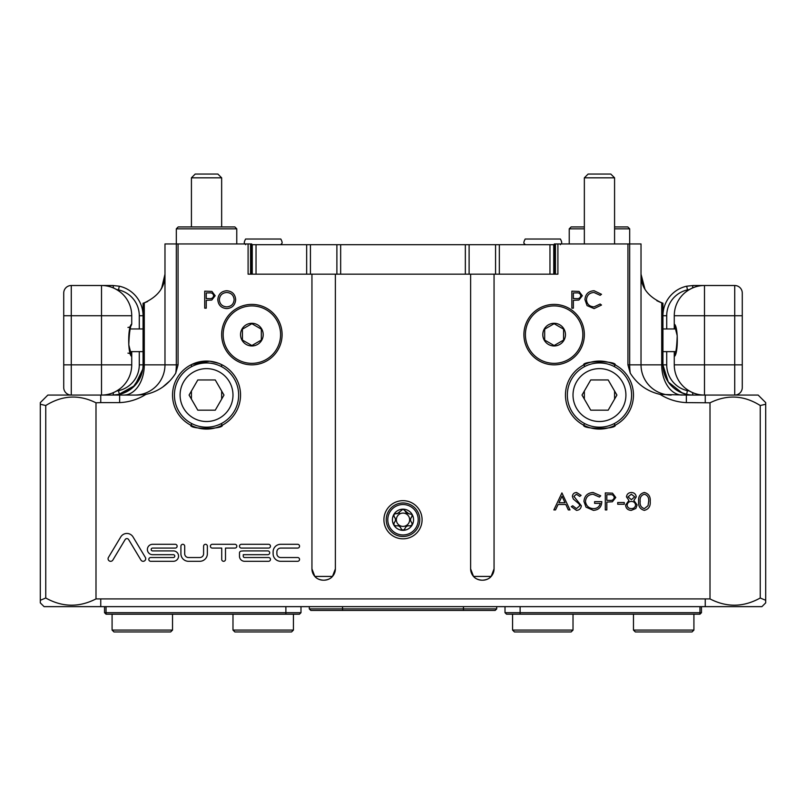 <?xml version="1.0" encoding="UTF-8"?>
<svg xmlns="http://www.w3.org/2000/svg" width="806" height="806" viewBox="0 0 806 806"><rect width="100%" height="100%" fill="white"/><g stroke="black" fill="none" stroke-linecap="round" stroke-linejoin="round"><path stroke-width="1.21" d="M239.483 546.186A1.894 1.894 0 0 1 241.367 544.302L268.569 544.302A1.894 1.894 0 0 1 270.463 546.186A1.894 1.894 0 0 1 268.569 548.08L241.367 548.08A1.894 1.894 0 0 1 239.483 546.186M210.386 546.186A1.894 1.894 0 0 1 212.28 544.302L234.949 544.302A1.894 1.894 0 0 1 236.833 546.186A1.894 1.894 0 0 1 234.949 548.08L225.499 548.08L225.499 559.414A1.894 1.894 0 0 1 223.615 561.298A1.894 1.894 0 0 1 221.721 559.414L221.721 548.08L212.28 548.08A1.894 1.894 0 0 1 210.386 546.186M147.387 549.501A5.199 5.199 0 0 1 152.586 544.302L175.255 544.302A1.894 1.894 0 0 1 177.139 546.186A1.894 1.894 0 0 1 175.255 548.08L152.586 548.08A1.421 1.421 0 0 0 151.165 549.501A1.421 1.421 0 0 0 152.586 550.911L173.371 550.911A5.199 5.199 0 0 1 178.559 556.11A5.199 5.199 0 0 1 173.371 561.298L150.702 561.298A1.894 1.894 0 0 1 148.808 559.414A1.894 1.894 0 0 1 150.702 557.53L173.371 557.53A1.421 1.421 0 0 0 174.781 556.11A1.421 1.421 0 0 0 173.371 554.689L152.586 554.689A5.199 5.199 0 0 1 147.387 549.501M108.075 558.739A2.569 2.569 0 0 1 108.447 557.409L120.739 536.947A7.173 7.173 0 0 1 133.05 536.947L145.342 557.409A2.569 2.569 0 0 1 144.465 560.936A2.569 2.569 0 0 1 140.939 560.059L128.648 539.597A2.035 2.035 0 0 0 125.142 539.597L112.85 560.059A2.569 2.569 0 0 1 108.075 558.739M403 504.526A15.213 15.213 0 0 1 418.213 519.749A15.213 15.213 0 0 1 403 534.962A15.213 15.213 0 0 1 387.787 519.749A15.213 15.213 0 0 1 403 504.526M419.765 519.749A16.765 16.765 0 0 1 403 536.514A16.765 16.765 0 0 1 386.235 519.749A16.765 16.765 0 0 1 403 502.974A16.765 16.765 0 0 1 419.765 519.749M397.529 525.734L395.988 525.895C398.567 525.421 400.3 526.419 401.176 528.887L400.511 527.436M395.071 518.006L394.174 516.747C395.867 518.742 395.867 520.747 394.174 522.741L395.091 521.442M406.506 513.049L408.833 513.765L403 509.17L397.167 513.765L395.988 513.593L399.575 512.989M403 513.09A6.649 6.649 0 0 0 396.351 519.749A6.649 6.649 0 0 0 403 526.399A6.649 6.649 0 0 0 409.65 519.749A6.649 6.649 0 0 0 403 513.09M394.174 522.741L393.842 525.038L395.988 525.895M401.176 528.887L403 530.328L404.824 528.887C405.7 526.419 407.433 525.421 410.012 525.895L412.158 525.028L411.826 522.741C410.133 520.747 410.133 518.742 411.826 516.747L412.158 514.46L408.833 513.765M404.824 510.601L406.244 512.858M583.594 425.135C582.577 429.467 616.358 429.457 615.331 425.135L614.575 425.528L614.575 423.402M584.35 423.402L583.907 425.306M565.459 395.061A34.003 34.003 0 0 0 599.463 429.074A34.003 34.003 0 0 0 633.466 395.061A34.003 34.003 0 0 0 599.463 361.068A34.003 34.003 0 0 0 565.459 395.061M191.425 423.402L191.425 425.528L190.669 425.135C189.652 429.467 223.433 429.457 222.406 425.135L222.093 425.306M172.534 395.071A34.003 34.003 0 0 0 206.538 429.074A34.003 34.003 0 0 0 240.541 395.071A34.003 34.003 0 0 0 206.538 361.068A34.003 34.003 0 0 0 172.534 395.071M383.918 519.749A19.082 19.082 0 0 0 403 538.821A19.082 19.082 0 0 0 422.082 519.749A19.082 19.082 0 0 0 403 500.667A19.082 19.082 0 0 0 383.918 519.749M314.834 576.421C316.587 578.607 319.398 579.867 323.287 580.199L324.032 580.199C327.921 579.867 330.732 578.607 332.485 576.421L314.834 576.421L311.942 568.865A11.334 11.334 0 0 0 323.287 580.199M473.515 576.421C475.268 578.607 478.079 579.867 481.968 580.199L482.723 580.199C486.602 579.867 489.413 578.607 491.166 576.421L473.515 576.421L470.623 568.865A11.334 11.334 0 0 0 481.968 580.199M614.575 366.73L614.575 364.604L615.331 364.997C616.348 360.675 582.587 360.675 583.594 364.997M642.634 283.914L641.757 280.8M682.259 393.026L668.275 382.004L662.935 364.846L662.935 352.937L662.935 364.846C663.862 380.543 672.053 390.436 687.498 394.527A30.225 30.225 0 0 0 693.16 395.071A3.778 0.635 -90 0 1 692.566 392.613M662.935 303.227L661.716 302.844L661.716 364.846L662.935 364.846A30.225 30.225 0 0 0 693.16 395.061A30.225 30.225 0 0 1 662.935 364.846L662.935 303.227L662.935 327.629L662.935 303.227L656.89 300.759L661.373 302.734M760.249 598.002L765.7 600.299L765.7 602.858L765.7 402.617L758.144 395.071L686.359 395.071L686.359 402.617L710.005 402.809L710.005 598.908C726.8 607.573 743.545 607.271 760.249 598.002L760.249 405.529C743.978 395.242 727.234 394.346 710.005 402.809M491.166 576.421L494.058 568.865L494.058 274.171L557.903 274.171L557.903 243.946L627.934 243.946L627.934 364.846L630.272 373.168C637.334 384.361 647.278 391.434 660.114 394.396L686.359 395.071M163.003 386.82L169.834 380.865M164.978 274.161C165.29 286.745 158.399 296.306 144.284 302.844L144.284 364.846L164.978 364.846L164.978 243.946L178.066 243.946L178.066 364.846L175.728 373.168C168.656 384.371 158.711 391.444 145.886 394.396L137.473 395.071L47.856 395.071L40.3 402.617L40.3 602.868L44.078 606.636L761.922 606.636L765.7 602.858L761.922 606.636M765.7 404.229L760.249 405.529M40.3 600.299L45.751 598.002C62.344 607.271 79.089 607.573 95.995 598.908L710.005 598.908M45.751 598.002L45.751 405.529L40.3 404.229M95.995 598.908L95.995 402.809C78.998 394.325 62.243 395.232 45.751 405.529M100.75 395.071L100.75 402.617L119.641 402.617C129.091 402.174 137.846 399.433 145.886 394.396M557.903 243.946L554.316 243.946L554.316 274.171L553.742 274.171L553.742 244.702L499.347 244.702M251.684 244.702L252.258 244.702L252.258 274.171L251.684 274.171L251.684 243.946L178.066 243.946M248.097 243.946L248.097 274.171L311.942 274.171L311.942 568.865M332.485 576.421L335.377 568.865L335.377 274.171L311.942 274.171M335.377 274.171L470.623 274.171L470.623 568.865M494.058 274.171L470.623 274.171M627.934 243.946L641.022 243.946L641.022 364.846L661.716 364.846A30.225 20.482 90 0 0 682.198 395.071M222.406 364.997L218.789 363.345L209.691 361.209L191.899 364.372M144.284 302.844L143.065 303.227L143.065 364.846A30.225 30.225 0 0 1 112.84 395.071A30.225 30.225 0 0 0 118.512 394.527L132.718 387.615L141.191 375.304M661.716 302.844C647.601 296.306 640.71 286.745 641.022 274.161M144.113 302.905L147.498 301.575M147.619 301.515L144.627 302.734M160.928 289.283L161.744 287.772L160.928 289.283M164.978 274.171L161.744 287.772M644.901 288.971L641.022 274.171M671.247 395.061A30.225 30.225 0 0 1 641.022 364.846A30.225 30.225 0 0 0 671.247 395.071A30.225 30.225 0 0 1 641.022 364.846L629.688 364.846L629.688 228.833L614.575 228.833M142.743 369.249L134.884 385.52L118.512 394.527M164.978 364.846A30.225 30.225 0 0 1 134.753 395.071A30.225 30.225 0 0 0 164.978 364.846L178.066 364.846M324.032 580.199A11.334 11.334 0 0 0 335.377 568.865M482.723 580.199A11.334 11.334 0 0 0 494.058 568.865M217.801 299.741C218.255 294.281 221.197 291.278 226.627 290.734C232.158 291.168 235.171 294.15 235.674 299.661C235.191 305.121 232.219 308.104 226.768 308.607C221.307 308.144 218.315 305.182 217.801 299.741M234.143 299.661C233.68 295.228 231.201 292.83 226.698 292.477C222.224 292.87 219.766 295.298 219.323 299.741C219.786 304.144 222.255 306.522 226.698 306.864C231.221 306.532 233.71 304.134 234.143 299.661M204.724 308.174L204.724 291.168L211.928 291.419L215.182 295.731L211.787 300.044L206.245 300.326L206.245 308.174L204.724 308.174M209.359 292.91L206.245 292.91L206.245 298.583L209.228 298.613C211.676 298.915 213.157 297.958 213.661 295.731C213.177 293.555 211.746 292.618 209.359 292.91M571.857 308.174L571.857 291.168L579.061 291.419L582.315 295.731L578.92 300.044L573.378 300.326L573.378 308.174L571.857 308.174M576.492 292.91L573.378 292.91L573.378 298.583L576.361 298.613C578.809 298.915 580.29 297.958 580.794 295.731C580.31 293.555 578.879 292.618 576.492 292.91M594.082 290.734L601.498 294.291L600.158 295.308L593.982 292.477C589.428 292.79 586.919 295.197 586.456 299.681C586.939 304.215 589.478 306.612 594.093 306.864L600.158 304.023L601.498 305.041L594.103 308.607L587.09 305.635L584.934 299.57C585.468 294.059 588.521 291.107 594.082 290.734M100.75 402.617L95.995 402.809M47.856 395.071L40.3 402.617M660.114 394.396C668.184 399.433 676.929 402.174 686.359 402.617M252.258 244.702L310.431 244.702L310.431 274.171M336.888 274.171L336.888 244.702L310.431 244.702M336.888 244.702L469.112 244.702L469.112 274.171M495.569 274.171L495.569 244.702L469.112 244.702M495.569 244.702L499.337 244.702L499.337 274.171M554.316 244.702L553.742 244.702M411.826 516.747L410.909 518.046M410.929 521.482L411.826 522.741M410.012 525.895L408.42 525.744M405.458 527.477L404.824 528.887M395.988 513.593L393.842 514.46L394.174 516.747M403 509.17A10.579 10.579 0 0 1 412.158 525.028A10.579 10.579 0 0 1 393.842 525.038A10.579 10.579 0 0 1 403 509.17M207.364 546.186L207.364 553.742A7.556 7.556 0 0 1 199.817 561.298L188.473 561.298A7.556 7.556 0 0 1 180.917 553.742L180.917 546.186A1.894 1.894 0 0 1 182.811 544.302A1.894 1.894 0 0 1 184.695 546.186L184.695 553.742A3.778 3.778 0 0 0 188.473 557.53L199.817 557.53A3.778 3.778 0 0 0 203.596 553.742L203.596 546.186A1.894 1.894 0 0 1 205.48 544.302A1.894 1.894 0 0 1 207.374 546.186M267.814 550.911A1.894 1.894 0 0 1 269.708 552.805A1.894 1.894 0 0 1 267.814 554.689L243.261 554.689L243.261 556.2A1.32 1.32 0 0 0 244.581 557.53L268.569 557.53A1.894 1.894 0 0 1 270.463 559.414A1.894 1.894 0 0 1 268.569 561.298L244.581 561.298A5.098 5.098 0 0 1 239.483 556.2L239.483 552.997A1.894 1.894 0 0 1 241.206 551.113L243.362 550.921A1.894 1.894 0 0 1 243.533 550.911L267.814 550.911M273.113 553.742L273.103 551.858A7.556 7.556 0 0 1 280.659 544.302L297.666 544.302A1.894 1.894 0 0 1 299.55 546.186A1.894 1.894 0 0 1 297.666 548.08L280.659 548.08A3.778 3.778 0 0 0 276.881 551.858L276.881 553.742A3.778 3.778 0 0 0 280.659 557.53L297.666 557.53A1.894 1.894 0 0 1 299.55 559.414A1.894 1.894 0 0 1 297.666 561.298L280.659 561.298A7.556 7.556 0 0 1 273.103 553.742M561.923 492.919L569.993 509.926L568.331 509.926L565.822 504.475L558.115 504.475L555.525 509.926L553.863 509.926L561.923 492.919M565.016 502.732L562.014 496.234L558.941 502.732L565.016 502.732M576.471 510.359L571.303 506.642L572.734 505.775L576.471 508.616L579.796 505.735L579.192 504.062L573.338 499.035L572.391 496.456C572.653 493.967 574.053 492.647 576.572 492.486L581.106 495.358L579.726 496.405L576.411 494.229L573.912 496.375L581.327 505.755C580.975 508.606 579.363 510.138 576.471 510.359M593.085 492.486L600.722 495.821L599.412 497.06L593.035 494.229C588.541 494.562 586.012 496.929 585.468 501.342C586.113 505.946 588.803 508.364 593.528 508.616C597.145 508.556 599.392 506.813 600.289 503.377L594.616 503.377L594.616 501.634L601.81 501.634C601.578 507.075 598.767 509.986 593.387 510.359L586.022 507.145L583.937 501.413C584.471 495.871 587.524 492.889 593.085 492.486M605.306 509.926L605.306 492.919L612.51 493.171L615.764 497.483L612.369 501.795L606.827 502.078L606.827 509.926L605.306 509.926M609.941 494.662L606.827 494.662L606.827 500.335L609.799 500.365C612.258 500.667 613.739 499.71 614.243 497.483C613.759 495.307 612.328 494.37 609.941 494.662M617.728 504.254L617.728 502.511L624.267 502.511L624.267 504.254L617.728 504.254M636.256 496.889L633.838 500.445L637.123 504.969L635.833 508.495L631.32 510.359C627.894 510.248 625.97 508.495 625.577 505.11L628.932 500.445L626.443 496.849C626.897 494.078 628.559 492.617 631.43 492.486C634.262 492.657 635.863 494.128 636.256 496.889M634.725 496.839L631.34 494.229L627.975 496.869L631.4 499.68L634.725 496.839M635.602 504.999C635.199 502.722 633.808 501.534 631.441 501.423C628.942 501.513 627.491 502.763 627.098 505.161C627.491 507.468 628.912 508.626 631.34 508.616C633.808 508.576 635.229 507.367 635.602 504.999M644.337 510.359C640.055 509.221 638.161 506.249 638.654 501.423C638.15 496.597 640.045 493.615 644.337 492.486C648.669 493.594 650.623 496.577 650.2 501.423C650.623 506.269 648.669 509.251 644.337 510.359M644.387 494.229C641.102 495.257 639.702 497.655 640.176 501.423C639.702 505.191 641.102 507.589 644.387 508.616L648.034 505.694L648.679 501.423C649.062 497.675 647.631 495.277 644.387 494.229M232.984 630.07L234.868 631.954L291.55 631.954L293.434 630.07L232.984 630.07L232.984 614.202M172.534 630.07L170.64 631.954L113.968 631.954L112.084 630.07L172.534 630.07L172.534 614.202M300.991 606.636L300.991 612.691L285.878 612.691L285.878 606.636M106.039 606.636L106.039 612.691L285.878 612.691L285.878 614.202L106.039 614.202L106.039 612.691L104.528 612.691L104.528 606.636M299.479 614.202L300.991 612.691L299.479 614.202L285.878 614.202M104.528 612.691L106.039 614.192M573.016 630.07L512.566 630.07L514.45 631.954L571.132 631.954L573.016 630.07L573.016 614.192M692.032 631.954L635.36 631.954L633.466 630.07L693.916 630.07L692.032 631.954M505.009 612.691L699.961 612.691L699.961 614.192L506.521 614.192L505.009 612.691L505.009 606.636M701.472 606.636L701.472 612.691L699.961 612.691L699.961 606.636M701.472 612.691L699.961 614.192M496.698 606.636L496.698 608.913L463.45 608.913L463.45 606.636M309.303 608.913L463.45 608.913L463.45 610.424L310.814 610.424L309.303 608.913L309.303 606.636M496.698 608.913L495.186 610.424L463.45 610.424M63.724 364.846L101.506 364.846L101.506 315.73L71.281 315.73L71.281 395.071A7.556 7.556 0 0 1 63.724 387.515A7.556 7.556 0 0 0 71.281 395.071A7.556 7.556 0 0 1 63.724 387.515L63.724 293.062A7.556 7.556 0 0 1 71.281 285.505L112.84 285.505L119.318 286.201A30.225 30.225 0 0 1 143.065 315.73L143.055 315.106M139.287 328.949L139.287 315.73A26.447 26.447 0 0 0 118.502 289.888L116.538 289.505M116.538 391.061L118.502 390.678L118.502 389.832M120.94 292.578A30.225 30.225 0 0 1 131.731 315.73A30.225 30.225 0 0 0 120.94 292.578C114.956 287.823 108.478 285.465 101.506 285.505A30.225 30.225 0 0 1 131.731 315.73L131.731 324.093C130.179 326.44 129.202 333.352 128.789 344.837L131.731 356.474L131.731 364.846A30.225 30.225 0 0 1 101.506 395.071C108.437 395.121 114.915 392.764 120.94 387.988A30.225 30.225 0 0 0 131.731 364.846L101.506 364.846L101.506 395.071M131.731 351.618L131.731 356.474L131.731 351.618M118.512 390.678L119.318 394.366L112.84 395.071A3.778 0.635 90 0 0 113.434 392.613M131.731 356.474C127.691 354.63 127.701 325.926 131.731 324.093M112.84 285.505A3.778 0.635 90 0 1 113.434 287.954M118.502 289.888L119.318 286.201A30.225 30.225 0 0 1 143.065 315.73L139.287 315.73M689.462 289.505L687.488 289.888L686.682 286.201L693.16 285.505L734.719 285.505A7.556 7.556 0 0 1 742.276 293.062L742.276 387.515A7.556 7.556 0 0 1 734.719 395.071L734.719 315.73L704.494 315.73L704.494 364.846L742.276 364.846M666.713 351.618L666.713 364.846A26.447 26.447 0 0 0 687.488 390.678L689.462 391.061M674.269 364.846L704.494 364.846L704.494 395.071A30.225 30.225 0 0 1 674.269 364.846L674.269 351.618L674.269 364.846A30.225 30.225 0 0 0 704.494 395.071C697.522 395.101 691.044 392.744 685.06 387.988M674.269 328.949L674.269 315.73L674.269 328.949M734.719 285.505A7.556 7.556 0 0 1 742.276 293.062A7.556 7.556 0 0 0 734.719 285.505L734.719 315.73L742.276 315.73M662.945 315.106L662.935 315.72M674.269 324.093C678.309 325.936 678.299 354.64 674.269 356.474C675.821 354.126 676.798 347.215 677.211 335.729L674.269 324.093M704.494 285.505L704.494 315.73L674.269 315.73A30.225 30.225 0 0 1 704.494 285.505C697.563 285.445 691.085 287.802 685.06 292.578M692.566 287.954A3.778 0.635 -90 0 1 693.16 285.505M662.935 315.73A30.225 30.225 0 0 1 686.682 286.201A30.225 30.225 0 0 0 662.935 315.73L666.713 315.73L666.713 328.949M687.488 389.832L686.682 394.366M584.35 228.833L569.238 228.833L569.238 243.946M584.35 226.939L571.132 226.939L569.238 228.833M629.688 228.833L627.793 226.939L614.575 226.939L614.575 177.824L614.575 243.946M176.312 228.833L178.197 226.939L234.868 226.939L236.763 228.833L176.312 228.833L176.312 364.846A30.225 15.113 -90 0 1 175.728 373.168M245.598 244.702C245.286 243.251 242.818 244.389 245.598 239.029L280.82 239.029C283.601 244.389 281.133 243.251 280.82 244.702M525.18 244.702C524.867 243.251 522.399 244.389 525.18 239.029L560.402 239.029C563.182 244.389 560.714 243.251 560.402 244.702M251.875 364.846A30.225 30.225 0 0 0 282.1 334.621A30.225 30.225 0 0 0 251.875 304.396A30.225 30.225 0 0 0 221.65 334.621A30.225 30.225 0 0 0 251.875 364.846A30.225 30.225 0 0 0 282.1 334.621A30.225 30.225 0 0 0 251.875 304.396M242.435 340.072L242.435 329.16L251.875 323.71L261.325 329.16L261.325 340.072L251.875 345.522L242.435 340.072L251.875 345.522L261.325 340.072L261.325 329.16L251.875 323.71L242.435 329.16L242.435 340.072M251.875 323.287A11.334 11.334 0 0 0 240.541 334.621A11.334 11.334 0 0 0 251.875 345.955A11.334 11.334 0 0 0 263.209 334.621A11.334 11.334 0 0 0 251.875 323.287M554.125 364.846A30.225 30.225 0 0 0 584.35 334.621A30.225 30.225 0 0 0 554.125 304.396A30.225 30.225 0 0 0 523.9 334.621A30.225 30.225 0 0 0 554.125 364.846A30.225 30.225 0 0 0 584.35 334.621A30.225 30.225 0 0 0 554.125 304.396M544.675 340.072L544.675 329.16L554.125 323.71L563.575 329.16L563.575 340.072L554.125 345.522L544.675 340.072L554.125 345.522L563.575 340.072L563.575 329.16L554.125 323.71L544.675 329.16L544.675 340.072M554.125 323.287A11.334 11.334 0 0 0 542.791 334.621A11.334 11.334 0 0 0 554.125 345.955A11.334 11.334 0 0 0 565.459 334.621A11.334 11.334 0 0 0 554.125 323.287M174.428 395.071A32.109 32.109 0 0 1 206.538 362.952A32.109 32.109 0 0 1 238.657 395.071A32.109 32.109 0 0 1 206.538 427.18A32.109 32.109 0 0 1 174.428 395.071A32.109 32.109 0 0 0 206.538 427.18A32.109 32.109 0 0 0 238.657 395.071M215.262 410.183L223.987 395.071L215.262 379.958L197.813 379.958L189.088 395.071L197.813 410.183L215.262 410.183M567.343 395.061A32.109 32.109 0 0 1 599.463 362.952A32.109 32.109 0 0 1 631.582 395.061A32.109 32.109 0 0 1 599.463 427.18A32.109 32.109 0 0 1 567.343 395.061A32.109 32.109 0 0 0 599.463 427.18A32.109 32.109 0 0 0 631.582 395.061M608.187 410.173L616.912 395.061L608.187 379.948L590.738 379.948L582.013 395.061L590.738 410.173L608.187 410.173M584.35 177.824L588.128 174.046L610.797 174.046L614.575 177.824L584.35 177.824L584.35 243.946M614.575 391.021L614.575 399.111M584.35 364.604L584.35 366.73M584.35 391.021L584.35 399.111M610.797 174.046L614.575 177.824M221.65 177.824L191.425 177.824L195.203 174.046L217.872 174.046L221.65 177.824L221.65 226.939M221.65 364.604L221.65 366.73M221.65 391.021L221.65 399.111M221.65 423.402L221.65 425.528M191.425 177.824L191.425 226.939M191.425 364.604L191.425 366.73M191.425 391.021L191.425 399.111M705.25 606.636L705.25 599.08M100.75 599.08L100.75 606.636M705.25 395.071L705.25 402.617M119.641 395.071L119.641 402.617M627.934 364.846L629.688 364.846A30.225 15.113 90 0 0 630.272 373.168M118.502 390.678A26.447 26.447 0 0 0 139.287 364.846L144.284 364.846A30.225 20.482 -90 0 1 123.792 395.071M143.065 364.846A30.225 30.225 0 0 1 112.84 395.071M555.445 243.946L555.445 274.171M250.555 274.171L250.555 243.946M306.663 274.171L306.663 244.702M256.036 244.702L256.036 274.171M549.964 274.171L549.964 244.702M465.344 274.171L465.344 244.702M340.656 244.702L340.656 274.171M520.122 606.636L520.122 614.192M342.55 606.636L342.55 610.424M139.287 364.846L139.287 351.618M118.512 290.734L118.512 289.888M101.506 315.73L101.506 285.505A30.225 30.225 0 0 1 131.731 315.73L101.506 315.73M63.724 293.062A7.556 7.556 0 0 1 71.281 285.505L71.281 315.73L63.724 315.73M120.94 387.988A30.225 30.225 0 0 0 131.731 364.846M666.713 315.73A26.447 26.447 0 0 1 687.488 289.888L687.488 290.734M734.719 395.071A7.556 7.556 0 0 0 742.276 387.515M666.713 364.846L662.935 364.846M251.875 363.335A28.714 28.714 0 0 0 280.589 334.621A28.714 28.714 0 0 0 251.875 305.907A28.714 28.714 0 0 0 223.161 334.621A28.714 28.714 0 0 0 251.875 363.335M554.125 363.335A28.714 28.714 0 0 0 582.839 334.621A28.714 28.714 0 0 0 554.125 305.907A28.714 28.714 0 0 0 525.411 334.621A28.714 28.714 0 0 0 554.125 363.335M232.984 395.071A26.447 26.447 0 0 0 206.538 368.624A26.447 26.447 0 0 0 180.091 395.071A26.447 26.447 0 0 0 206.538 421.518A26.447 26.447 0 0 0 232.984 395.071M625.909 395.061A26.447 26.447 0 0 0 599.463 368.624A26.447 26.447 0 0 0 573.016 395.061A26.447 26.447 0 0 0 599.463 421.518A26.447 26.447 0 0 0 625.909 395.061M112.084 614.202L112.084 630.07M293.434 614.202L293.434 630.07M693.916 614.192L693.916 630.07M633.466 614.192L633.466 630.07M512.566 614.192L512.566 630.07M143.065 351.618L130.552 351.618M127.953 327.438C130.229 327.236 131.489 325.977 131.731 323.659M127.953 353.129C130.25 353.35 131.509 354.61 131.731 356.907M143.065 328.949L130.552 328.949M662.935 328.949L675.448 328.949M662.935 351.618L675.448 351.618M236.763 228.833L236.763 243.946"/></g></svg>
